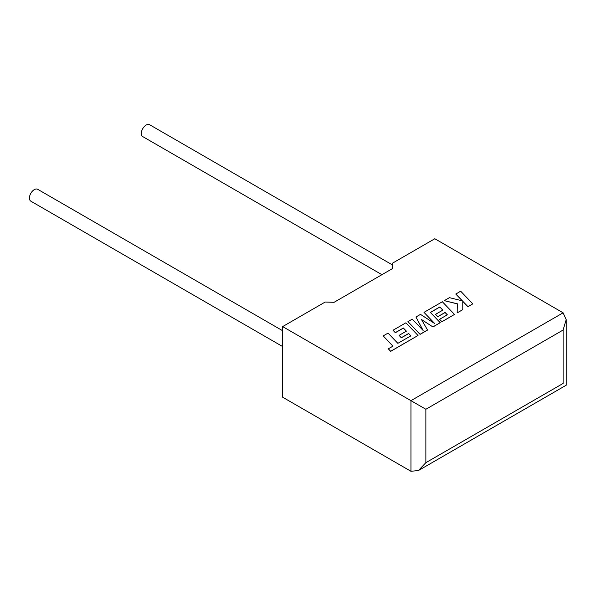 <?xml version="1.0" encoding="UTF-8"?>
<svg xmlns="http://www.w3.org/2000/svg" width="596" height="596" viewBox="0 0 596 596"><rect width="100%" height="100%" fill="white"/><g stroke="black" fill="none" stroke-linecap="round" stroke-linejoin="round"><path stroke-width="0.89" d="M282.66 330.735L37.704 189.312A6.854 3.956 120 0 0 34.277 189.647A6.854 3.956 120 0 0 29.8 195.689A6.854 3.956 120 0 0 30.85 201.187L282.66 346.567M381.924 274.689L142.735 136.588A6.854 3.956 -60 0 1 141.684 131.098A6.854 3.956 -60 0 1 146.162 125.056A6.854 3.956 -60 0 1 149.589 124.713L392.302 264.848M282.66 326.593L410.949 400.661L563.108 312.811L434.819 238.743L392.302 263.29L392.757 268.431L334.08 302.306L325.17 302.045L282.66 326.593L282.66 397.219L410.949 471.287L410.949 400.661L425.864 409.273L425.864 462.675L418.407 470.542L410.949 471.287M392.302 268.692L392.302 263.29M563.108 312.811L566.2 319.642L563.108 330.035L425.864 409.273M425.864 462.675L563.108 383.437C567.131 385.761 567.131 385.761 563.108 383.437L563.108 330.035M455.806 293.984L462.407 300.861L449.444 297.665L444.258 300.66L457.348 303.789L457.177 312.878L462.787 309.637L462.764 301.263L467.949 306.657L472.799 303.856L460.656 291.191L455.806 294.074L462.302 300.831M472.799 303.856L467.949 306.746L462.764 301.345M444.258 300.66L457.341 303.871M457.177 312.878L462.787 309.637M439.818 306.962L442.843 310.106L435.534 314.33L437.784 316.67L445.1 312.446L447.343 314.807L439.58 319.292L441.904 321.698L454.495 314.427L442.351 301.755L423.994 312.356L434.812 323.628L420.485 314.383L415.941 317.005L423.138 330.452L412.276 319.121L407.94 321.624L420.083 334.378L427.563 330.065L421.424 319.456L432.942 326.951L440.206 322.674L430.372 312.416L439.818 306.962L442.791 310.136M420.083 334.289L427.563 329.975M421.506 319.598L432.942 326.951M432.942 326.869L440.206 322.674M430.424 312.475L439.818 307.052M435.534 314.33L437.784 316.752L445.1 312.527L447.291 314.837M439.58 319.292L441.904 321.78L454.495 314.427M423.994 312.356L434.596 323.494M415.941 317.005L423.033 330.34M407.94 321.624L420.083 334.378M383.191 335.913L392.995 346.134L388.324 348.824L390.671 351.275L418.034 335.474L405.891 322.808L393.017 330.244L395.334 332.642L403.358 328.016L406.39 331.152L399.074 335.377L401.324 337.716L408.64 333.492L410.882 335.853L397.845 343.333L388.048 333.104L383.191 335.913L392.943 346.164M388.324 348.824L390.671 351.357L418.034 335.474M393.017 330.244L395.334 332.732L403.358 328.098L406.33 331.19M399.074 335.377L401.324 337.805L408.64 333.581L410.83 335.883M566.2 319.642L566.2 385.217L418.407 470.542"/></g></svg>
